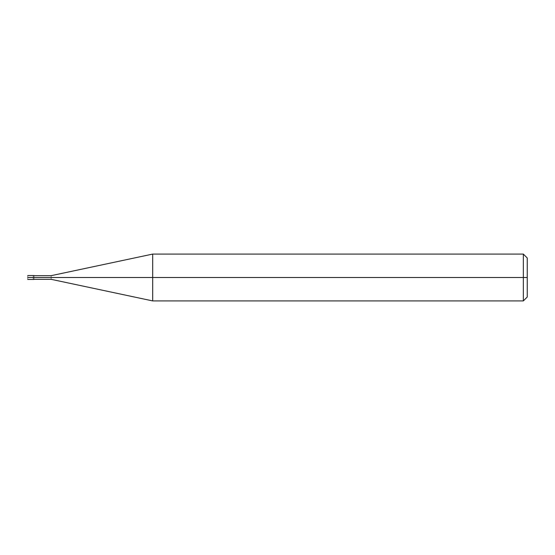 <?xml version="1.0" encoding="UTF-8"?>
<svg xmlns="http://www.w3.org/2000/svg" width="555" height="555" viewBox="0 0 555 555"><rect width="100%" height="100%" fill="white"/><g stroke="black" fill="none" stroke-linecap="round" stroke-linejoin="round"><path stroke-width="0.42" stroke-dasharray="2.77 2.08" d="M27.75 277.5C27.75 274.982 27.75 274.982 27.75 277.5L33.217 277.5L27.75 277.5C27.75 280.018 27.75 280.018 27.75 277.5M33.21 277.5C33.21 274.982 33.21 274.982 33.21 277.5C33.21 274.982 33.21 274.982 33.21 277.5C33.21 280.018 33.21 280.018 33.21 277.5C33.21 274.982 33.21 274.982 33.21 277.5C33.21 280.018 33.21 280.018 33.21 277.5C33.21 280.018 33.21 280.018 33.21 277.5M33.217 277.5L33.994 277.5C33.994 274.982 33.994 274.982 33.994 277.5C33.994 274.982 33.994 274.982 33.994 277.5C33.994 275.134 33.994 275.134 33.994 277.5C33.994 275.134 33.994 275.134 33.994 277.5C33.994 275.134 33.994 275.134 33.994 277.5L51.164 277.5C51.164 275.134 51.164 275.134 51.164 277.5C51.164 275.134 51.164 275.134 51.164 277.5L152.687 277.5L152.687 254.086L152.687 277.5L152.687 254.086L152.687 277.5L523.351 277.5L523.351 254.086L523.351 277.5L523.351 254.086L523.351 277.5L527.25 277.5L527.25 257.992L527.25 297.008L527.25 277.5L523.351 277.5L523.351 300.914L523.351 277.5L152.687 277.5L152.687 300.914L152.687 277.5L51.164 277.5C51.164 279.866 51.164 279.866 51.164 277.5L33.994 277.5C33.994 280.018 33.994 280.018 33.994 277.5L33.217 277.5M33.994 277.5C33.994 280.018 33.994 280.018 33.994 277.5C33.994 279.866 33.994 279.866 33.994 277.5C33.994 279.866 33.994 279.866 33.994 277.5C33.994 279.866 33.994 279.866 33.994 277.5M51.164 277.5C51.164 279.866 51.164 279.866 51.164 277.5M152.687 277.5L152.687 300.914L152.687 277.5M523.351 277.5L523.351 300.914L523.351 277.5"/><path stroke-width="0.83" d="M33.21 277.5C33.21 280.018 33.21 280.018 33.21 277.5C33.21 274.982 33.21 274.982 33.21 277.5C33.21 280.018 33.21 280.018 33.21 277.5C33.21 274.982 33.21 274.982 33.21 277.5C33.21 274.982 33.21 274.982 33.21 277.5C33.21 280.018 33.21 280.018 33.21 277.5M27.75 277.5C27.75 274.982 27.75 274.982 27.75 277.5C27.75 274.982 27.75 274.982 27.75 277.5C27.75 280.018 27.75 280.018 27.75 277.5C27.75 280.018 27.75 280.018 27.75 277.5L33.217 277.5L27.75 277.5M527.25 277.5L527.25 297.008L527.25 257.992L527.25 277.5L523.351 277.5L523.351 254.086L523.351 277.5L152.687 277.5L152.687 254.086L152.687 277.5L51.164 277.5C51.164 275.134 51.164 275.134 51.164 277.5L33.994 277.5C33.994 274.982 33.994 274.982 33.994 277.5L33.217 277.5L33.994 277.5C33.994 274.982 33.994 274.982 33.994 277.5C33.994 280.018 33.994 280.018 33.994 277.5C33.994 280.018 33.994 280.018 33.994 277.5L51.164 277.5C51.164 275.134 51.164 275.134 51.164 277.5C51.164 279.866 51.164 279.866 51.164 277.5C51.164 279.866 51.164 279.866 51.164 277.5L152.687 277.5L152.687 254.086L152.687 300.914L152.687 277.5L152.687 300.914L152.687 277.5L523.351 277.5L523.351 254.086L523.351 300.914L523.351 277.5L523.351 300.914L523.351 277.5L527.25 277.5L527.25 297.008L527.25 277.5M27.75 275.551L33.21 275.551M27.75 279.449L33.21 279.449M33.217 275.551L33.994 275.551M33.994 275.668L51.164 275.668L152.687 254.086L523.351 254.086L527.25 257.992M33.217 279.449L33.994 279.449M33.994 279.332L51.164 279.332L152.687 300.914L523.351 300.914L527.25 297.008"/></g></svg>
